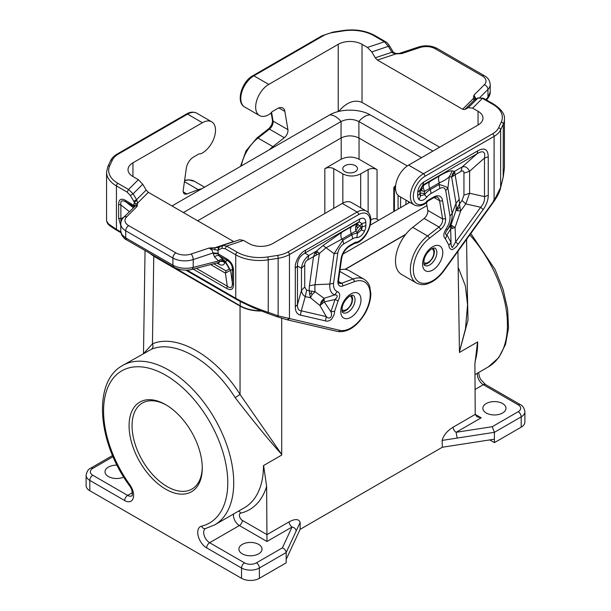<?xml version="1.0" encoding="UTF-8"?>
<svg xmlns="http://www.w3.org/2000/svg" width="611" height="611" viewBox="0 0 611 611"><rect width="100%" height="100%" fill="white"/><g stroke="black" fill="none" stroke-linecap="round" stroke-linejoin="round"><path stroke-width="0.92" d="M457.929 251.35L459.457 352.448L477.68 341.923A92.032 53.134 60 0 1 475.014 361.681M467.278 287.063L468.003 320.095L459.449 351.791L459.778 352.257M368.127 212.498L368.127 169.606C371.098 168.201 374.077 168.201 377.048 169.606L359.047 159.211L359.047 138.086M370.816 219.853C373.184 218.532 375.261 218.333 377.048 219.25L378.744 220.227M368.127 169.606L360.681 173.898C354.739 176.709 348.789 176.709 342.84 173.898L333.759 168.659C330.788 167.254 327.817 167.254 324.838 168.659L341.205 159.211C347.155 156.401 353.097 156.401 359.047 159.211M261.439 311.045C253.145 311.052 246.012 309.395 240.047 306.073L153.773 256.261L149.405 253.038M281.702 318.285L281.702 454.416L240.047 394.439L235.159 397.654C253.909 421.896 269.42 440.814 281.702 454.416L281.373 455.264L263.478 465.597A92.032 53.134 60 0 1 244.415 507.726L214.667 524.902A92.032 53.134 -120 0 0 214.667 418.634A92.032 53.134 -120 0 0 122.635 365.493C92.337 381.684 97.539 442.593 129.402 485.539C133.572 490.824 132.083 497.14 131.877 495.811A8.417 4.857 60 0 1 127.668 495.399L92.788 475.259A4.208 2.429 120 0 0 89.809 480.414L89.809 490.717L241.536 578.319A12.625 7.286 0 0 0 259.385 578.319L286.162 562.853L286.162 559.424L300.123 529.34L300.161 522.382L296.136 531.058C295.892 528.935 294.54 527.583 292.073 526.995C290.278 525.758 289.286 524.055 289.095 521.87C295.113 518.678 298.802 518.846 300.161 522.382M355.335 171.668A7.363 4.254 180 0 1 347.308 172.585A7.363 4.254 180 0 1 342.763 168.659A7.363 4.254 180 0 1 344.917 165.657A7.363 4.254 180 0 1 352.944 164.733A7.363 4.254 180 0 1 357.488 168.659A7.363 4.254 180 0 1 355.335 171.668M521.191 427.165L521.191 416.862A12.625 7.286 180 0 0 524.887 411.707L524.887 422.01A12.625 7.286 180 0 1 521.191 427.165L494.414 442.624L494.414 432.321L492.237 426.707L518.212 411.707A8.417 4.857 180 0 0 518.212 404.833L483.332 384.693L475.053 389.474M166.429 405.108A49.644 28.664 -120 0 0 142.34 403.061A49.644 28.664 -120 0 0 132.052 425.791A49.644 28.664 -120 0 0 153.728 475.755A49.644 28.664 -120 0 0 191.984 489.052A49.644 28.664 -120 0 0 202.256 467.171M260.79 310.793C252.801 310.686 245.943 309.021 240.199 305.813L150.97 253.947M405.841 234.219L344.978 269.359M345.23 269.39L405.597 234.54M153.773 256.261L152.445 343.863L143.967 353.181M486.234 412.998A11.571 6.683 180 0 1 482.843 408.27A11.571 6.683 180 0 1 490.625 401.962A11.571 6.683 180 0 1 502.593 403.55A11.571 6.683 180 0 1 505.984 408.27A11.571 6.683 180 0 1 498.843 414.441A11.571 6.683 180 0 1 486.234 412.998M442.165 440.401L457.188 438.079L456.104 432.298C454.309 431.06 453.316 429.35 453.125 427.173C447.115 430.923 443.456 435.33 442.165 440.401L442.311 447.252L300.123 529.34M494.414 439.187L442.311 447.252M475.236 414.373L476.985 416.801L481.185 417.809L475.236 414.373L474.9 363.912L477.558 342A4.208 2.429 180 0 1 477.68 341.923M459.457 352.448L477.558 342M281.702 454.416L281.702 455.073L263.601 465.529A4.208 2.429 0 0 0 263.478 465.597M244.515 562.853A4.208 2.429 120 0 0 241.536 568.009L206.655 547.868A4.208 2.429 -60 0 1 209.626 542.713L244.515 562.853A8.417 4.857 0 0 0 256.414 562.853L282.389 547.861L292.073 526.995L266.984 541.476L266.625 486.303L263.601 465.529M459.449 351.791L465.483 328.756L467.545 304.713L465.383 285.856L458.555 268.29M129.081 425.791A51.752 29.878 -120 0 0 165.673 489.167A51.752 29.878 -120 0 0 202.264 468.041A51.752 29.878 -120 0 0 165.673 404.665A51.752 29.878 -120 0 0 129.081 425.791M117.029 465.147A11.571 6.683 0 0 0 108.407 467.102A11.571 6.683 0 0 0 105.016 471.822A11.571 6.683 0 0 0 111.53 477.833A11.571 6.683 0 0 0 123.743 477.069M113.058 456.684L92.788 468.385A4.208 2.429 -120 0 0 90.68 468.179C88.396 469.011 86.869 471.371 86.113 475.259L86.113 485.562A12.625 7.286 0 0 0 89.809 490.717M286.162 559.424L286.162 552.55C285.933 550.396 284.68 548.831 282.389 547.861M242.277 544.393A11.571 6.683 0 0 0 239.527 546.929A11.571 6.683 0 0 0 238.893 549.113A11.571 6.683 0 0 0 246.034 555.284A11.571 6.683 0 0 0 258.644 553.841A11.571 6.683 0 0 0 262.035 549.113A11.571 6.683 0 0 0 254.886 542.942A11.571 6.683 0 0 0 242.277 544.393M240.047 306.073L240.047 394.439C216.042 355.93 176.823 333.285 152.445 343.863C153.399 346.216 153.048 348.026 151.391 349.286C174.708 339.166 212.208 360.818 235.159 397.654M151.391 349.286L122.635 365.493M197.659 220.785L341.053 138.002L341.075 121.52L183.399 212.559M341.053 138.002C347.002 135.184 352.952 135.184 358.901 138.002L407.308 165.948M409.775 202.317L370.266 225.123M171.989 205.968L329.673 114.929C340.442 108.559 359.512 108.559 370.281 114.929L432.916 151.093M370.281 114.929A16.833 9.715 120 0 0 358.878 121.52L421.506 157.676M426.944 205.579L342.931 254.084M358.901 138.002L358.878 121.52C352.944 118.694 347.01 118.694 341.075 121.52A16.833 9.715 60 0 0 329.673 114.929M476.106 98.959L473.915 95.156L475.266 99.54L473.326 98.585L474.067 100.021L478.169 97.852L468.278 107.658L464.826 109.514L462.642 109.262L377.43 60.069L375.253 57.808L371.801 51.958L367.448 47.429L362.025 44.305A16.833 9.715 -0 0 0 338.227 44.305L268.756 84.41A18.513 10.685 -60 0 0 256.666 100.723A18.513 10.685 -60 0 0 259.499 115.555A18.513 10.685 -60 0 0 269.665 114.081A6.309 3.643 120 0 0 271.681 112.172A2.1 1.214 -60 0 1 272.453 111.477L277.539 108.537A10.517 6.072 -60 0 1 282.801 108.017A10.517 6.072 -60 0 1 284.863 111.408L287.918 129.654A6.309 3.643 120 0 1 284.298 137.712L272.88 146.632A29.45 17.001 120 0 0 269.375 149.741M184.43 181.688L198.292 189.693A29.45 17.001 -60 0 1 201.798 188.753M198.292 189.693L186.874 193.962A6.309 3.643 120 0 1 184.491 193.908A6.309 3.643 120 0 1 183.254 190.082L186.309 168.308A10.517 6.072 -60 0 1 193.634 156.981L198.72 154.048A2.1 1.214 -60 0 1 199.492 153.85A6.309 3.643 -60 0 0 201.515 153.43A18.513 10.685 120 0 0 214.331 137.208A18.513 10.685 120 0 0 211.673 121.795A18.513 10.685 120 0 0 202.417 122.712L132.946 162.816A16.833 9.715 180 0 0 128.02 169.69A16.833 9.715 180 0 0 132.946 176.556L138.369 179.687L142.722 184.216L146.174 190.059L148.358 192.328L137.674 203.005L136.574 199.66L133.801 201.309L130.349 195.459L133.122 193.817L142.722 184.216M287.498 319.889L276.89 316.666L278.142 315.856L339.777 330.337A2.1 1.688 -77 0 1 337.814 331.529L287.498 319.889M287.117 319.744L289.461 318.698L289.461 254.527A2.1 1.214 -120 0 0 287.972 251.946L357.114 212.025A18.513 10.685 120 0 1 366.371 211.108C375.918 216.057 368.609 237.908 357.252 242.857A2.1 1.298 -116.5 0 0 357.802 241.834A16.405 9.471 120 0 0 370.197 221.77A16.405 9.471 120 0 0 358.604 214.606A2.1 1.214 -120 0 0 357.114 212.025L342.244 203.44L272.773 243.545A16.833 9.715 0 0 1 248.975 243.545L243.552 240.421L239.657 239.718L222.992 245.271M358.604 214.606L289.461 254.527A25.242 14.572 180 0 1 278.142 258.3L278.142 315.856L268.252 312.32L266.999 313.13L252.687 307.425L240.138 301.422L236.174 299.23L235.739 298.267C245.95 303.911 256.788 308.593 268.252 312.32L268.252 259.828A33.658 19.43 180 0 1 235.739 254.802L225.092 248.654L226.582 246.073L222.572 245.462L221.824 248.272L225.092 248.654M106.574 220.93L108.59 223.97L116.434 229.392L116.869 230.355C108.071 225.077 107.727 223.573 107.612 223.519L106.574 220.93L106.574 172.18A33.658 19.43 -0 0 0 116.434 185.92L127.08 192.068L130.349 195.459M340.037 269.818A29.45 17.001 -60 0 1 349.232 270.688L364.11 279.273C368.441 282.114 369.441 285.643 369.724 286.46L370.824 293.501C370.762 300.039 368.823 306.714 364.996 313.527C356.939 326.602 347.88 332.605 337.814 331.529M366.371 211.108L351.501 202.524A18.513 10.685 120 0 0 342.244 203.44M365.852 222.32C365.424 218.478 363.446 217.333 359.902 218.883L359.108 221.862L362.079 223.58L365.852 222.32L365.852 225.535A10.25 5.919 -60 0 1 364.576 231.011L361.33 230.019L357.443 233.326L356.816 237.626C359.856 237.358 362.445 235.151 364.576 231.011M337.807 253.023C338.616 249.089 340.571 246.065 343.672 243.965L342.87 240.07L334.087 253.657L337.807 253.023L333.56 283.26C333.262 287.636 334.507 290.416 337.295 291.607L334.614 294.892L324.074 298.321L315.093 291.775L309.204 290.775L310.441 297.763L312.198 294.494L315.093 291.775A32.116 18.544 120 0 1 315.039 284.703L309.433 285.78A38.432 22.187 120 0 0 309.204 290.775L306.638 290.179L304.729 287.055L301.467 290.324L301.467 268.328C302.078 263.013 304.561 258.713 308.899 255.444L307.707 259.912L319.431 253.397L316.506 251.06L314.726 253.542L313.535 256.544L309.433 285.78M333.56 283.26L329.818 284.062L315.039 284.703L319.431 253.397L325.915 247.867L341.671 239.214C340.61 236.312 340.61 234.021 341.671 232.34L322.982 245.53L334.087 253.657L329.818 284.062C329.421 289.782 331.025 293.395 334.614 294.892C337.959 294.884 338.097 296.427 335.019 299.505L330.925 311.801L324.288 301.887L335.019 299.505L338.112 300.833L334.637 311.251L330.925 311.801C333.026 316.895 329.268 320.019 326.305 316.613L325.396 320.867L300.375 315.085L301.284 310.823C298.642 310.694 297.374 308.608 297.481 304.584L295.304 306.76L295.304 268.206L297.481 266.029C297.32 260.217 299.802 255.925 304.92 253.145L305.714 250.174L359.902 218.883M356.816 237.626A12.472 7.202 120 0 0 352.578 238.817A8.417 4.857 -120 0 0 351.776 234.922A16.68 9.631 120 0 1 357.443 233.326L356.961 232.478L361.261 226.918L361.33 230.019A6.041 3.49 -60 0 0 362.079 226.796L361.261 226.918L356.877 223.832L355.495 227.055L355.793 231.095L357.412 228.132L362.079 223.58L362.079 226.796A8.417 4.857 180 0 0 365.852 225.535M341.671 232.34L351.287 226.788C350.233 228.468 350.233 230.759 351.287 233.662L355.793 231.095L356.961 232.478M317.667 251.793L316.116 253.26L314.726 253.542M316.116 253.26L316.269 254.772M355.495 227.055L356.816 226.36L357.412 228.132M356.816 226.36L358.115 224.306M304.729 287.055L304.729 265.059L301.467 268.328L297.481 266.029L297.481 304.584L301.467 290.324C301.697 293.127 302.964 295.205 305.271 296.572L301.284 310.823L326.305 316.613L319.973 305.538L321.302 301.513L324.074 298.321L324.288 301.887L319.973 305.538L310.441 297.763L305.271 296.572L306.638 290.179M312.198 294.494L311.06 293.272L311.9 291.226M311.06 293.272L309.487 294.204M321.768 303.636L322.257 301.605L321.302 301.513M322.257 301.605L324.082 299.925M214.835 249.891L215.072 247.684L218.662 247.478L217.783 250.35L209.13 248.028L212.216 250.334L213.193 253.55L218.272 253.932L219.097 255.765C217.646 255.161 216.134 255.589 214.553 257.032L213.193 253.55M221.824 248.272L218.371 250.136L219.112 247.318L218.662 247.478M218.86 247.424L222.312 245.561M148.358 192.328L233.83 241.658M106.574 172.18L107.849 166.574A2.1 1.657 -155.1 0 1 109.751 165.741A31.558 18.215 -0 0 0 117.923 183.346L128.57 189.486L133.122 193.817L136.574 199.66L146.174 190.059M136.933 200.293L134.389 202.203L133.801 201.309M135.734 204.227L137.085 206.434L137.674 203.005L135.734 204.227L134.389 202.203L133.901 204.593L134.214 206.793L125.988 202.004C121.994 199.713 120.291 200.698 120.863 204.96L129.387 211.62M233.547 270.642L232.379 269.344C232.371 265.411 230.668 262.455 227.261 260.477L226.727 258.82C231.095 261.554 233.371 265.495 233.547 270.642L233.547 284.527L232.379 283.229C232.371 287.834 230.66 288.82 227.261 286.185L226.727 288.468L193.191 269.107M230.576 270.383L232.379 283.229L232.379 269.344L230.576 270.383L225.428 261.531L225.971 263.196L224.871 262.562L224.336 260.905L222.183 260.477L219.929 261.378L222.534 261.386L224.871 262.562C223.878 265.243 221.93 265.808 219.036 264.257L218.562 262.677M210.749 264.655L225.428 273.132L225.971 270.849L229.377 268.993L230.546 270.276L225.428 273.132L227.261 286.185L196.314 268.313M120.787 231.332L120.787 223.916C120.757 221.594 121.726 219.387 123.712 217.295L135.627 205.708L137.085 206.434L126.683 216.836A12.625 7.286 0 0 0 128.692 225.627A4.208 2.429 120 0 0 125.713 230.782L125.713 237.939L126.592 239.871C125.255 239.489 123.575 237.771 121.543 234.723L120.787 231.332L121.879 234.593L125.263 237.671L172.905 265.182C179.092 268.366 185.859 269.107 193.221 267.397L218.608 260.958L219.929 261.378L219.334 262.325L192.152 269.375L193.221 267.397L193.221 259.568L213.193 252.916L218.272 253.298L218.272 253.932L226.727 258.82M120.787 225.642L118.626 218.173L120.863 218.845L120.917 222.45M118.626 218.173L118.626 204.288L120.863 204.96L120.863 218.845L123.926 217.081M118.626 204.288C118.801 199.346 121.077 198.033 125.446 200.347L125.988 202.004L133.29 207.709M214.553 257.032L218.608 260.958C220.181 259.515 221.701 259.087 223.152 259.683L225.428 261.531L227.261 260.477L219.097 255.765L223.152 259.683M222.183 260.477L223.221 260.981L222.534 261.386M223.221 260.981L224.733 261.607M138.369 179.687L128.57 189.486L127.08 192.068M392.629 51.874L391.888 52.263L388.428 46.413L384.418 41.769L385.472 41.67C386.564 42.121 387.909 43.503 389.497 45.817L393.431 52.386L396.073 53.524L399.189 53.455M439.63 147.213L362.025 102.411C354.342 99.272 346.552 102.289 338.647 111.462M500.531 187.76L503.281 176.625L504.426 167.865L504.426 119.107C505.045 114.463 501.608 109.56 494.131 104.405L483.484 98.256L477.878 98.058L474.426 99.914L464.826 109.514M503.189 176.976L503.281 124.14L500.63 129.845L500.63 187.409L494.093 200.553L493.459 200.614M504.426 167.865L503.288 176.816L500.638 187.592C500.027 191.083 497.919 195.528 494.314 200.927L443.991 270.665L443.777 270.291A27.35 15.787 120 0 1 414.816 277.264A27.35 15.787 120 0 1 429.327 238.351A2.1 0.985 -128 0 0 427.578 235.953A29.45 17.001 120 0 0 411.333 261.783A29.45 17.001 120 0 0 416.473 283.053C423.797 286.208 427.395 284.023 432.153 281.755C436.521 279.212 440.47 275.515 443.991 270.665M478.054 125.034L478.054 111.286A16.833 9.715 180 0 1 482.98 118.16A16.833 9.715 180 0 1 478.054 125.034L408.583 165.138A18.513 10.685 -60 0 0 396.493 181.452A18.513 10.685 -60 0 0 399.327 196.284L414.205 204.876C417.344 206.64 421.078 206.182 425.416 203.501L428.212 200.897L428.647 199.934L426.379 201.493M418.978 199.606C421.109 201.279 423.698 200.5 426.738 197.254L424.515 194.611L420.628 195.78L418.978 199.606A10.25 5.919 120 0 1 417.703 195.604L417.703 192.389L419.879 190.204L422.85 185.057L423.652 182.078C420.108 184.614 418.13 188.051 417.703 192.389M445.74 190.708L449.986 216.042C450.284 220.09 449.039 224.306 446.259 228.697C443.349 233.265 443.082 236.656 445.442 238.863L446.939 234.891L450.781 228.858L455.088 227.529L450.987 225.047L450.59 226.887L451.033 242.46L448.917 245.278C448.955 247.608 449.994 249.074 452.025 249.685C454.523 248.616 456.57 246.798 458.158 244.224L455.653 241.933L452.377 247.508C451.414 246.836 450.971 245.148 451.033 242.46L446.939 234.891C444.93 234.716 445.068 233.02 447.351 229.805L450.987 225.047L455.974 210.436L460.625 211.055L459.472 204.021L455.974 210.436A32.116 18.544 -60 0 0 456.027 203.303L452.14 213.438L447.878 187.959C446.427 186.836 443.494 185.691 439.088 184.522L439.882 188.417C442.983 186.943 444.93 187.707 445.74 190.708L447.878 187.959L449.383 176.587L452.316 170.859C449.788 170.675 445.457 172.378 439.309 175.968C438.247 177.648 438.247 179.94 439.309 182.842C444.151 180.78 447.504 178.695 449.383 176.587L451.636 177.075L455.142 174.792L454.561 171.347L452.552 173.921L451.636 177.075L456.027 203.303L459.243 199.285L455.142 174.792L460.969 171.424L462.168 166.963C465.108 166.024 467.591 167.452 469.607 171.256L463.948 173.142C463.902 170.943 462.909 170.37 460.969 171.424M424.401 193.542L424.515 194.611A16.68 9.631 -60 0 1 430.182 189.662L429.686 188.394L424.538 191.403L423.308 187.898L423.454 185.4L421.506 187.714L420.475 190.556L424.538 191.403L424.401 193.542L420.101 192.954L420.628 195.78A6.041 3.49 120 0 1 419.879 193.42L419.879 190.204L420.475 190.556L419.879 193.42A8.417 4.857 180 0 1 417.703 195.604M488.25 195.36C488.204 200.125 486.516 204.853 483.179 209.542L480.674 207.259C483.691 203.853 484.958 200.309 484.477 196.62L488.25 195.36L488.25 156.806C487.998 149.229 484.531 147.228 477.84 150.795L477.038 153.773L462.168 166.963L454.561 171.347L452.316 170.859M439.309 175.968L423.454 185.4L422.85 185.057L477.038 153.773C483.064 150.123 485.546 151.551 484.477 158.066L488.25 156.806M465.796 203.891L469.607 193.252L463.948 195.138L462.046 200.454L465.796 203.891L480.674 207.259L455.653 241.933L455.088 227.529L460.625 211.055L465.796 203.891M421.506 187.714L421.911 190.899M422.002 188.723L423.308 187.898M452.552 173.921L453.232 174.104L453.018 175.823M457.578 210.566L458.105 208.382L459.8 207.419M458.105 208.382L457.387 207.236M452.499 228.155L451.575 226.941L452.216 225.925M449.986 216.042L452.14 213.438C452.53 218.73 450.926 224.184 447.351 229.805L446.259 228.697M453.232 174.104L454.561 172.806M451.575 226.941L450.59 226.887M434.077 197.552L439.569 200.721A2.1 1.405 -9.5 0 0 442.517 200.439L445.579 218.685C445.854 222.702 444.25 226.284 440.752 229.43L439.003 227.032L427.578 235.953L412.708 227.361L424.126 218.44A6.309 3.643 -60 0 0 427.746 210.383L426.455 202.669M412.708 227.361A29.45 17.001 120 0 0 396.455 253.191A29.45 17.001 120 0 0 401.595 274.461L416.473 283.053M478.054 111.286L472.631 108.162L468.278 107.658M393.217 52.767L392.338 52.836L395.928 53.905L401.87 53.562L419.887 47.559A12.625 7.286 180 0 1 435.124 48.712L482.308 75.963A4.208 2.429 -60 0 1 484.408 75.749C487.906 77.605 489.839 80.537 490.213 84.547A16.833 9.715 -0 0 1 487.96 89.405L480.032 97.332M375.253 57.808L391.888 52.263L392.338 52.836M371.801 51.958L389.176 46.031M474.067 100.021L474.678 99.715M487.479 98.791C489.388 96.431 490.297 94.155 490.213 91.971L487.479 98.791L486.448 99.967M489.724 439.912L494.414 442.624M377.048 219.25L377.048 169.606M408.499 201.577L408.461 203.073M360.681 207.824L360.681 173.898M474.938 374.635L488.365 366.883A92.032 53.134 -120 0 0 469.806 234.891M405.987 200.133L405.88 204.563M342.84 203.112L342.84 173.898M333.759 208.336L333.759 168.659M400.61 197.025L400.61 207.603M394.408 211.185L394.408 189.074A2.1 1.214 -60 0 1 395.523 186.76M398.074 195.329L398.074 209.069M395.615 189.769L394.408 189.074A2.1 1.214 -0 0 1 393.79 188.211L393.79 211.543M324.838 213.491L324.838 168.659M518.212 411.707A4.208 2.429 -120 0 1 521.191 416.862L494.414 432.321L457.188 438.079M341.205 159.211L341.205 137.91M481.185 417.809L456.104 432.298L492.237 426.707M475.236 414.403L453.125 427.173M266.625 486.303A96.24 55.563 60 0 1 240.635 513.156A4.208 2.429 -120 0 0 239.52 516.356A4.208 2.429 -120 0 0 242.353 520.389L266.984 534.61L289.095 521.87M477.489 373.161A8.417 4.857 -120 0 0 483.332 384.693A4.208 2.429 120 0 1 485.432 384.487L480.72 379.454L479.414 376.704L478.619 372.511M518.212 404.833A4.208 2.429 -60 0 1 520.32 404.627L485.432 384.487M393.79 188.211A2.1 2.1 0 0 1 394.408 186.722A2.1 1.489 45 0 1 395.546 186.408M206.655 547.868A12.625 7.286 -120 0 1 198.147 535.771A12.625 7.286 -120 0 1 201.5 526.17A87.824 50.705 -120 0 0 212.009 425.92A87.824 50.705 -120 0 0 119.336 372.42A87.824 50.705 -120 0 0 129.845 484.798A12.625 7.286 60 0 1 133.198 498.278A12.625 7.286 60 0 1 124.69 500.554L89.809 480.414A12.625 7.286 0 0 1 86.113 475.259M296.136 531.058L286.162 552.55L259.385 568.009A12.625 7.286 0 0 1 241.536 568.009L241.536 578.319M92.788 468.385A8.417 4.857 0 0 0 92.788 475.259M132.327 492.703L127.668 495.399A4.208 2.429 120 0 0 124.69 500.554M256.414 562.853A4.208 2.429 -120 0 1 259.385 568.009L259.385 578.319M266.984 541.476L239.382 525.544A4.208 2.429 120 0 0 242.353 520.389M201.5 526.17A4.208 3.383 76.6 0 0 205.456 528.546L205.418 528.561A8.417 4.857 -120 0 0 204.127 535.305A8.417 4.857 -120 0 0 209.626 542.713L239.382 525.544A8.417 4.857 -120 0 1 233.532 514.011M129.845 484.798A4.208 0.58 144.3 0 0 129.402 485.539M240.635 513.156A4.208 3.383 76.6 0 0 238.68 511.033M240.199 305.813L240.199 301.452M272.88 146.632L258.002 138.048L269.428 129.127A6.309 3.643 120 0 0 273.048 121.07L287.918 129.654M284.863 111.408L278.83 107.926M241.33 165.932A29.45 17.001 120 0 1 258.002 138.048A2.1 0.985 -128 0 0 256.964 137.933L268.389 129.013C271.315 126.225 272.659 123.315 272.437 120.268A2.1 1.405 -9.5 0 0 273.048 121.07L271.582 112.302M333.4 32.444A23.142 13.358 180 0 0 323.028 35.896A2.1 1.214 60 0 0 321.982 35.797L333.079 32.078A2.1 0.443 81.2 0 1 333.4 32.444L343.29 30.909A31.558 18.215 180 0 1 373.772 35.629L384.418 41.769L367.448 47.429M333.079 32.078L342.97 30.55A2.1 0.443 81.2 0 1 343.29 30.909M132.946 176.556L132.946 162.816M287.972 251.946A23.142 13.358 180 0 1 277.6 255.406A2.1 0.443 -98.8 0 1 278.142 258.3L268.252 259.828A2.1 0.443 -98.8 0 0 267.71 256.941A31.558 18.215 180 0 1 237.228 252.221A2.1 1.214 -60 0 0 235.739 254.802L235.739 298.267L186.928 270.093M120.81 231.913L116.434 229.392L116.434 185.92A2.1 1.214 120 0 1 117.923 183.346M202.417 122.712L187.539 114.127A2.1 1.214 -120 0 0 186.485 114.02C190.074 111.874 193.511 111.607 196.795 113.203A18.513 10.685 120 0 0 187.539 114.127L118.397 154.048A2.1 1.214 -120 0 0 117.343 153.941L186.485 114.02M184.568 180.719A29.45 17.001 -60 0 1 194.527 181.368L188.539 179.81L184.629 180.291M183.254 191.877L186.874 193.962M339.777 330.337A27.35 15.787 -60 0 0 368.739 303.873A27.35 15.787 -60 0 0 354.227 281.709A2.1 1.405 69.5 0 0 352.998 279.013A29.45 17.001 -60 0 1 364.11 279.273M354.227 281.709L342.802 285.979A2.1 1.405 -110.5 0 0 341.572 283.283A6.309 3.643 -60 0 1 339.189 283.221C338.83 283.481 338.624 282.488 338.57 280.243L341.625 258.468A2.1 0.985 -172 0 1 341.03 259.033L337.975 280.808A2.1 0.985 8 0 0 338.57 280.243M339.815 271.399L352.998 279.013L341.572 283.283L338.509 281.511M342.802 285.979A8.417 4.857 -60 0 1 337.975 280.808M357.252 242.857L354.708 243.338L349.385 246.401A2.1 1.214 -120 0 0 349.82 245.439A12.625 7.286 120 0 0 341.03 259.033M354.472 243.468A2.1 1.214 -120 0 0 354.907 242.506L349.82 245.439M354.754 243.346A2.1 1.673 -82.7 0 0 356.457 242.109A4.208 2.429 120 0 0 354.907 242.506M357.802 241.834A4.208 2.429 -60 0 1 356.457 242.109M237.228 252.221L226.582 246.073L243.552 240.421M277.6 255.406L267.71 256.941M352.578 238.817L343.672 243.965M338.112 300.833C340.48 295.945 340.205 292.868 337.295 291.607M325.396 320.867C326.961 321.569 328.955 321.08 331.383 319.393C333.53 316.406 334.614 313.695 334.637 311.251M300.375 315.085C297.038 314.253 295.342 311.473 295.304 306.76M295.304 268.206C294.487 262.188 300.085 252.488 305.714 250.174M350.867 317.323A14.305 8.256 120 0 0 360.986 299.802A14.305 8.256 120 0 0 350.867 293.96A14.305 8.256 120 0 0 340.755 311.48A14.305 8.256 120 0 0 350.867 317.323M351.776 234.922L342.87 240.07L341.671 239.214L351.287 233.662L351.776 234.922M351.287 226.788L356.877 223.832L359.108 221.862L304.92 253.145L308.899 255.444L316.506 251.06L322.982 245.53M304.729 265.059C304.774 262.814 305.767 261.103 307.707 259.912M355.037 299.802A10.097 5.827 120 0 0 352.944 295.174L349.996 295.884C345.398 299.398 342.786 303.377 342.16 307.837C341.664 313.573 342.824 311.801 342.847 312.664A10.097 5.827 120 0 0 347.896 312.168A10.097 5.827 120 0 0 355.037 299.802M341.984 309.685A7.996 4.613 120 0 0 348.27 308.15A7.996 4.613 120 0 0 352.058 299.802A7.996 4.613 120 0 0 349.927 295.923M218.371 250.136L217.783 250.35L218.272 253.298M233.547 284.527C233.364 289.461 231.095 290.775 226.727 288.468M125.446 200.347L134.886 206.121M118.397 154.048A23.142 13.358 -0 0 0 112.401 160.036A2.1 1.657 -155.1 0 0 110.499 160.869C111.813 158.119 114.097 155.813 117.343 153.941M109.751 165.741L112.401 160.036M191.113 254.031A12.625 7.286 180 0 1 175.876 252.878A4.208 2.429 120 0 0 172.905 258.025A16.833 9.715 180 0 0 193.221 259.568A4.208 1.718 -108.4 0 0 191.113 254.031L209.13 248.028L215.072 247.684L233.57 241.521M175.876 252.878L128.692 225.627M135.084 205.922L133.901 204.593M123.712 217.295A4.208 2.979 45 0 1 126.683 216.836M225.971 270.849L213.865 263.86M229.377 268.993L225.971 263.196M216.981 263.074L219.036 264.257M192.152 269.375C185.629 270.902 179.512 270.154 173.776 267.114L172.905 265.182L172.905 258.025L125.713 230.782A16.833 9.715 0 0 1 120.787 223.916M268.389 129.013A2.1 0.985 52 0 1 269.428 129.127L284.298 137.712M342.97 30.55C355.037 28.908 365.653 30.565 374.826 35.522A2.1 1.214 120 0 0 373.772 35.629M338.227 44.305L338.227 111.569M244.629 106.971A18.513 10.685 -60 0 1 241.788 92.131A18.513 10.685 -60 0 1 253.886 75.817A2.1 1.214 60 0 0 252.832 75.718C241.887 81.362 235.418 102.19 244.629 106.971L259.499 115.555M414.205 204.876A18.513 10.685 -60 0 1 411.363 190.036A18.513 10.685 -60 0 1 423.461 173.723L492.603 133.801A2.1 1.214 60 0 1 494.093 136.383A25.242 14.572 -0 0 0 500.63 129.845A2.1 1.657 24.9 0 0 498.599 127.814A23.142 13.358 -0 0 1 492.603 133.801M408.583 165.138L423.461 173.723A2.1 1.214 60 0 1 424.95 176.304L494.093 136.383L494.093 200.553L443.777 270.291M425.416 203.501A2.1 1.13 -123.3 0 0 425.745 202.6A16.405 9.471 -60 0 1 413.349 196.857A16.405 9.471 -60 0 1 424.95 176.304M425.745 202.6A4.208 2.429 120 0 0 427.097 201.332M498.599 127.814L501.249 122.101A2.1 1.657 24.9 0 1 503.281 124.14A33.658 19.43 -0 0 0 504.426 119.107M423.652 182.078L477.84 150.795M483.179 209.542L458.158 244.224M445.442 238.863L448.917 245.278M439.882 188.417L430.976 193.557A12.472 7.202 -60 0 0 426.738 197.254M432.68 246.722A14.305 8.256 -60 0 1 442.799 252.564A14.305 8.256 -60 0 1 432.68 270.085A14.305 8.256 -60 0 1 422.568 264.242A14.305 8.256 -60 0 1 432.68 246.722M440.752 229.43L429.327 238.351M442.517 200.439A12.625 7.286 120 0 0 433.734 196.994L428.647 199.934M429.686 181.52C428.639 183.208 428.639 185.5 429.686 188.394L439.309 182.842L439.088 184.522L430.182 189.662A8.417 4.857 60 0 1 430.976 193.557M484.477 158.066L484.477 196.62L469.607 193.252L469.607 171.256L484.477 158.066M459.243 199.285A38.432 22.187 -60 0 1 459.472 204.021L462.046 200.454M463.948 173.142L463.948 195.138M434.757 247.944A10.097 5.827 -60 0 1 436.85 252.564A10.097 5.827 -60 0 1 429.709 264.93A10.097 5.827 -60 0 1 424.66 265.434C424.637 264.563 423.484 266.343 423.973 260.599C424.599 256.146 427.211 252.16 431.809 248.654L434.757 247.944M423.797 262.447A7.996 4.613 120 0 0 430.091 260.912A7.996 4.613 120 0 0 433.871 252.564A7.996 4.613 120 0 0 431.74 248.692M445.579 218.685L442.624 218.967C442.838 221.984 441.631 224.672 439.003 227.032L424.126 218.44M501.249 122.101A31.558 18.215 -0 0 0 493.077 104.504L482.43 98.363L472.631 108.162M493.077 104.504A2.1 1.214 -60 0 1 494.131 104.405M462.642 109.262L473.326 98.585L473.915 95.156L484.317 84.753A12.625 7.286 -0 0 0 482.308 75.963M377.43 60.069L395.928 53.905M362.025 44.305L362.025 102.411M323.028 35.896L253.886 75.817L268.756 84.41M485.852 99.624L487.96 97.233L487.96 89.405A4.208 2.979 -135 0 0 484.317 84.753M435.124 48.712A4.208 2.429 -60 0 1 437.224 48.506L484.408 75.749M399.075 53.47L418.55 47.001A4.208 1.718 71.6 0 1 419.887 47.559M433.734 196.994A2.1 1.214 -120 0 1 433.298 197.956C436.201 196.91 437.598 196.704 437.499 197.33A10.517 6.072 120 0 1 439.569 200.721L442.624 218.967L427.746 210.383M145.051 250.525L143.493 353.448M466.56 239.39L467.545 304.721M488.365 366.883L498.744 357.641L505.541 344.36L508.52 327.954L507.657 309.326L503.09 289.461L495.086 269.466L470.806 233.509M524.887 411.707C524.146 407.843 522.619 405.483 520.32 404.627M205.456 528.546L214.667 524.902M90.68 468.179L112.569 455.539M394.408 186.722L395.638 185.492M276.89 316.666L266.999 313.13M236.174 299.23L185.721 270.1M120.902 232.684L116.869 230.355M211.673 121.795L196.795 113.203M349.385 246.401C345.291 249.12 342.702 253.145 341.625 258.468M342.221 311.602L344.619 311.19L347.422 309.54L350.737 305.569L351.982 302.827L352.677 298.939L351.707 295.166M107.849 166.574L110.499 160.869M173.776 267.114L126.592 239.871M218.165 262.333L218.631 262.654M194.527 181.368L204.563 187.165M374.826 35.522L385.472 41.67M240.497 166.413L246.134 150.673L256.964 137.933M272.437 120.268L271.177 112.768M424.034 264.372L426.432 263.952L429.235 262.31L432.55 258.338L433.795 255.597L434.49 251.709L433.52 247.929M478.169 97.852L483.484 98.256M321.982 35.797L252.832 75.718M490.213 91.971L490.213 84.547M418.55 47.001C425.225 45.023 431.45 45.52 437.224 48.506M433.298 197.956L428.212 200.897"/></g></svg>
